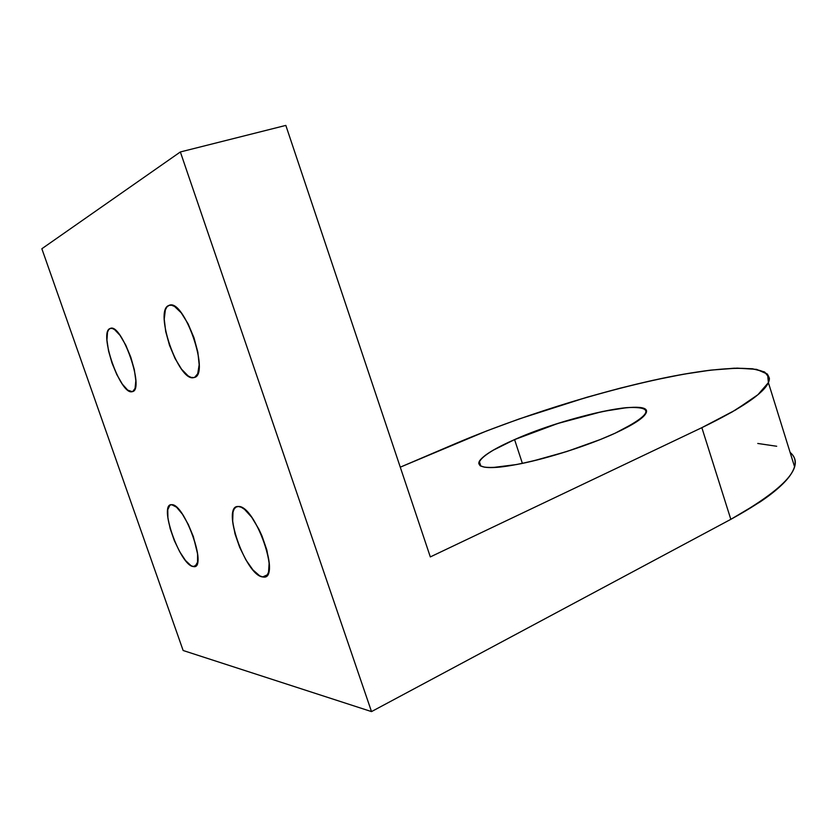 <?xml version="1.0" encoding="UTF-8"?>
<svg xmlns="http://www.w3.org/2000/svg" width="837" height="837" viewBox="0 0 837 837"><rect width="100%" height="100%" fill="white"/><g stroke="black" fill="none" stroke-linecap="round" stroke-linejoin="round"><path stroke-width="1.26" d="M193.284 566.534C180.886 565.958 159.354 507.839 170.466 504.91L171.679 504.701L169.869 505.234L167.766 509.712L167.913 518.009L170.225 528.848L174.358 540.66L179.714 551.75L185.532 560.518L190.972 565.634L193.284 566.534L195.199 566.262L197.542 562.192L197.595 553.958L193.368 536.653L188.315 524.496L182.382 514.127L176.534 507.191L171.679 504.701C183.481 503.163 206.373 563.625 195.021 566.346L193.284 566.534C180.06 565.791 158.12 503.163 171.679 504.701C184.726 503.382 208.099 570.478 193.284 566.534L196.381 565.195M132.79 391.444L135.06 388.389L135.835 380.709L134.349 369.734L130.792 357.179L125.738 345.064L120.015 335.344L114.523 329.548L112.148 328.407L110.139 328.502L108.569 329.809L107.492 332.258L106.948 340.146L108.538 350.912L111.991 362.976L116.814 374.589L122.317 384.11L127.716 390.115L132.194 391.653C120.528 395.755 98.149 331.839 110.139 328.502L110.505 328.386M262.692 576.923C246.716 575.961 222.443 510.926 236.536 506.814L238.367 506.5L235.971 507.096L234.161 509.022L232.989 512.171L232.676 521.587L235.019 533.891L239.664 547.304L245.932 559.922L252.962 569.934L259.721 575.846L262.692 576.923L265.214 576.662L267.191 575.04L268.551 572.11L269.148 562.788L266.857 550.066L262.002 535.983L258.853 529.151L251.738 517.297L244.53 509.356L241.255 507.253L238.367 506.5C253.569 504.732 279.715 572.686 265.319 576.609L262.692 576.923C245.492 575.72 220.895 504.742 238.367 506.5C255.452 505.025 281.87 581.799 262.692 576.923L267.348 574.831M194.759 377.246L197.731 373.7L199.164 364.786L197.846 352.126L193.964 337.709L188.105 323.856L181.252 312.85L174.504 306.405L171.512 305.212L168.938 305.432L166.856 307.033L165.349 309.931L164.24 319.096L165.695 331.483L169.482 345.252L175.038 358.456L181.566 369.211L188.158 375.939L191.171 377.435L193.839 377.56C178.616 382.635 153.443 310.004 168.938 305.432L169.492 305.254M514.588 439.592C548.957 424.547 598.989 410.182 626.767 407.64C655.706 406.227 651.835 414.744 615.153 433.189C588.829 445.253 549.344 457.996 520.227 463.834C490.074 469.39 476.42 468.563 479.277 461.344C482.959 455.59 494.73 448.339 514.588 439.592L522.382 463.384L514.588 439.592C567.12 415.905 654.691 397.209 645.965 413.269C643.371 418.218 633.096 424.851 615.153 433.189L636.926 421.576L643.224 416.721L646.185 412.767L645.829 409.827L642.293 407.985L635.817 407.263L626.767 407.64L602.525 411.501L557.808 423.48L514.588 439.592L492.805 450.421L485.282 455.307L480.49 459.607L478.701 463.133L480.093 465.717L484.738 467.234L492.574 467.559L516.806 464.504L532.29 461.177L566.722 451.551L600.485 439.467L615.153 433.189C578.105 450.285 517.538 467.109 492.574 467.559C467.025 468.281 479.957 454.627 514.588 439.592L522.382 463.384M180.353 151.957L285.835 125.404L180.353 151.957L371.502 711.596L183.146 650.506L371.502 711.596L180.353 151.957L371.502 711.596L183.146 650.506L41.85 248.746L180.353 151.957L41.85 248.746L183.146 650.506L41.85 248.746L180.353 151.957L285.835 125.404L430.323 556.919L701.856 427.665L730.827 519.338L760.153 501.897C768.533 496.247 775.407 490.89 780.785 485.837C786.142 480.783 789.992 476.127 792.336 471.869C794.658 467.611 795.548 463.813 795.004 460.465M371.502 711.596L730.827 519.338C769.465 498.12 790.703 480.553 794.533 466.638C796.071 460.821 794.595 456.081 790.107 452.409C805.79 465.717 786.027 488.023 730.827 519.338L371.502 711.596L730.827 519.338L701.856 427.665L730.827 519.338M776.694 446.257L757.767 443.464M701.856 427.665L430.323 556.919L285.835 125.404L430.323 556.919L701.856 427.665L735.577 409.984L757.903 394.719L768.387 382.645L767.571 374.17L756.648 369.379L737.167 368.123L710.801 370.121C641.037 378.795 534.78 409.889 456.175 443.307L400.274 467.172L456.175 443.307C517.925 417.067 596.478 392.197 661.868 378.408C726.61 364.838 776.035 363.781 768.397 382.645C763.564 393.453 741.383 408.466 701.856 427.665L731.957 412.076L753.436 398.255C759.075 394.007 763.208 390.178 765.834 386.767C768.439 383.367 769.601 380.427 769.339 377.947L764.589 371.952L752.515 368.751L734.216 368.207L710.801 370.121L683.369 374.244L652.944 380.322L620.468 388.086L586.81 397.282L519.149 418.95L486.695 430.919L400.274 467.172M193.839 377.56L194.31 377.424C210.443 374.275 184.088 298.317 169.21 305.327L168.938 305.432C153.443 310.004 178.616 382.635 193.839 377.56C211.008 375.98 183.931 297.271 168.938 305.432M132.194 391.653L132.497 391.57C145 389.362 121.679 322.841 110.317 328.439L110.139 328.502C98.149 331.839 120.528 395.755 132.194 391.653C145.429 390.638 121.543 322.067 110.139 328.502M479.277 461.344L480.867 466.167M794.533 466.638L768.397 382.645"/></g></svg>
